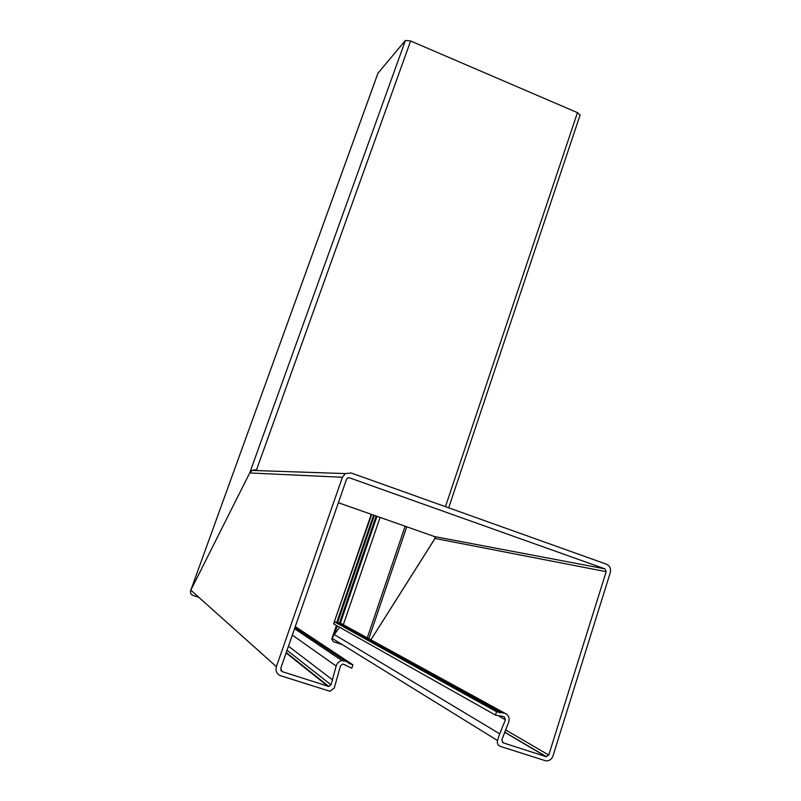 <?xml version="1.0" encoding="UTF-8"?>
<svg xmlns="http://www.w3.org/2000/svg" width="801" height="801" viewBox="0 0 801 801"><rect width="100%" height="100%" fill="white"/><g stroke="black" fill="none" stroke-linecap="round" stroke-linejoin="round"><path stroke-width="1.2" d="M499.674 733.786L505.421 719.809L504.139 716.705L495.469 715.113L333.606 623.869L334.738 621.976L340.385 623.098L334.738 621.976L496.55 711.759L504.93 713.27C508.645 715.013 509.887 718.006 508.645 722.252L501.816 739.924L503.168 742.837L546.012 756.645L548.755 755.073L606.187 571.674L604.875 568.84L349.466 477.817L347.564 478.007L346.553 479.248L280.67 668.565L282.082 671.588L328.881 686.497L331.013 684.805L336.17 666.042C337.091 663.018 339.043 661.226 342.037 660.655L346.272 661.356L349.797 663.769L352.941 664.8L351.779 668.214L343.449 664.229L342.478 664.139L340.435 666.001L334.317 687.909L330.002 691.293L280.64 675.734C276.745 674.021 275.324 670.998 276.385 666.662L342.407 477.276L345.371 473.581L351.148 472.97L606.347 564.144C609.821 565.806 611.123 568.65 610.272 572.655L552.97 755.944C551.689 759.288 549.396 760.95 546.092 760.93L500.225 746.352C497.801 745.27 496.9 743.328 497.521 740.524L499.674 733.786L334.327 634.592L332.075 638.307L334.327 634.592L337.291 625.941M580.064 115.114L577.451 112.651L410.623 40.971L256.45 470.027L252.175 470.437L249.702 472.95L190.838 590.167L249.702 472.95C251.354 470.347 253.597 469.376 256.45 470.027L258.182 470.638M295.279 626.592L352.941 664.8M332.675 679.949L288.45 646.187M338.382 502.738L434.532 536.57L435.053 538.462L370.913 639.829L435.263 537.992L434.532 536.57L338.382 502.738M370.823 639.979L370.312 640.79L370.823 639.979M342.618 625.501L342.377 624.78M339.644 627.263L334.327 634.592L339.644 627.263M496.55 711.759L495.469 715.113M410.623 40.971L405.416 40.45L377.992 73.191M198.878 597.356L193.081 595.453C190.938 594.572 190.107 593 190.598 590.737L378.092 72.911M371.253 514.302L333.606 623.869L371.684 514.452M342.337 644.645L333.256 641.651L331.774 638.978L336.47 625.481M342.407 477.276L249.702 472.95L405.416 40.45M276.385 666.662L190.838 590.167M346.122 665.461L345.091 664.77M349.797 663.769L348.825 663.128M346.272 661.356L295.048 627.243M344.901 660.905L294.938 627.553M336.17 666.042L292.315 635.093M331.013 684.805L287.028 650.272M328.04 686.397L286.117 652.885M282.082 671.588L280.74 670.387M349.466 477.817L348.175 477.756M604.875 568.84L434.532 536.57M606.187 571.674L435.053 538.462L435.313 537.711M548.755 755.073L505.521 729.841M546.012 756.645L504.56 732.194M503.168 742.837L502.357 742.337M504.93 713.27L340.385 623.098L376.991 516.325M503.629 712.84L339.524 622.818L376.15 516.024M500.715 712.77L337.511 622.687L374.337 515.393M499.544 712.74L336.7 622.627L373.606 515.133M505.421 719.809L499.083 716.254M497.521 740.524L332.075 638.307M445.466 506.663L577.451 112.651M368.47 639.779L368.78 638.868M368.84 638.697L406.758 526.798M366.928 638.918L367.238 638.017M367.289 637.846L405.136 526.227M345.371 473.581L252.175 470.437M342.037 660.655L294.548 628.685M328.881 686.497L286.257 652.505M546.482 756.735L504.62 732.054M502.047 712.59L338.453 622.627M500.184 712.84L337.131 622.707M448.69 507.814L580.124 114.933M190.678 590.517L378.002 73.081M342.988 625.711L343.279 624.87M343.329 624.71L380.075 517.406M331.864 638.727L336.42 625.451"/></g></svg>
